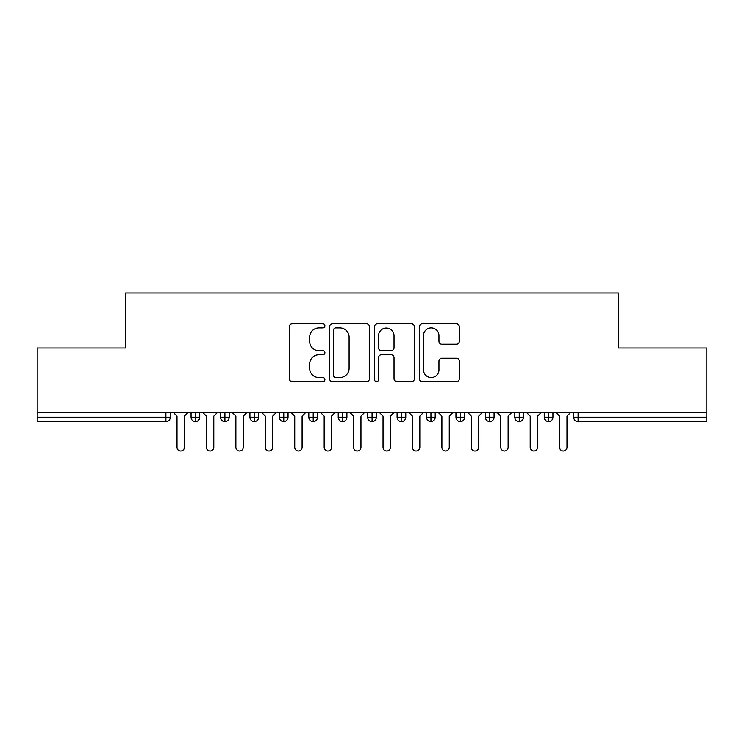 <?xml version="1.0" encoding="UTF-8"?>
<svg xmlns="http://www.w3.org/2000/svg" width="744" height="744" viewBox="0 0 744 744"><rect width="100%" height="100%" fill="white"/><g stroke="black" fill="none" stroke-linecap="round" stroke-linejoin="round"><path stroke-width="1.12" d="M324.905 325.853A2.018 2.018 0 0 0 322.887 323.835L292.187 323.835A2.892 2.892 0 0 0 289.304 326.718L289.304 378.724A2.892 2.892 0 0 0 292.187 381.616L322.887 381.616A2.018 2.018 0 0 0 324.905 379.589A2.018 2.018 0 0 0 322.887 377.571L318.916 377.571A9.244 9.244 0 0 1 309.671 368.327L309.671 363.993A9.244 9.244 0 0 1 318.916 354.739L322.887 354.739A2.018 2.018 0 0 0 324.905 352.721A2.018 2.018 0 0 0 322.887 350.703L318.916 350.703A9.244 9.244 0 0 1 309.671 341.45L309.671 337.125A9.244 9.244 0 0 1 318.916 327.872L322.887 327.872A2.018 2.018 0 0 0 324.905 325.853M456.435 344.202A2.892 2.892 0 0 0 459.318 341.31L459.318 326.718A2.892 2.892 0 0 0 456.435 323.835L422.341 323.835A2.892 2.892 0 0 0 419.449 326.718L419.449 378.724A2.892 2.892 0 0 0 422.341 381.616L456.435 381.616A2.892 2.892 0 0 0 459.318 378.724L459.318 361.1A2.892 2.892 0 0 0 456.435 358.208L441.843 358.208A2.892 2.892 0 0 0 438.951 361.1L438.951 369.842A7.728 7.728 0 0 1 431.222 377.571A7.728 7.728 0 0 1 423.494 369.842L423.494 335.6A7.728 7.728 0 0 1 431.222 327.872A7.728 7.728 0 0 1 438.951 335.6L438.951 341.31A2.892 2.892 0 0 0 441.843 344.202L456.435 344.202M37.2 412.474L706.8 412.474L706.8 348.015L618.496 348.015L618.496 292.969L125.504 292.969L125.504 348.015L37.2 348.015L37.2 417.179L165.893 417.179L165.893 412.474M369.47 326.718A2.892 2.892 0 0 0 366.587 323.835L332.494 323.835A2.892 2.892 0 0 0 329.601 326.718L329.601 378.724A2.892 2.892 0 0 0 332.494 381.616L366.587 381.616A2.892 2.892 0 0 0 369.47 378.724L369.47 326.718M377.413 323.835L411.506 323.835A2.892 2.892 0 0 1 414.399 326.718L414.399 378.724A2.892 2.892 0 0 1 411.506 381.616L396.915 381.616A2.892 2.892 0 0 1 394.032 378.724L394.032 357.632A2.892 2.892 0 0 0 391.139 354.739L381.458 354.739A2.892 2.892 0 0 0 378.575 357.632L378.575 379.589A2.018 2.018 0 0 1 376.548 381.616A2.018 2.018 0 0 1 374.53 379.589L374.53 326.718A2.892 2.892 0 0 1 377.413 323.835M170.311 412.474L170.311 417.179A4.418 4.418 0 0 1 165.893 421.597L37.2 421.597L37.2 417.179M706.8 412.474L706.8 421.597L578.107 421.597A4.418 4.418 0 0 1 573.689 417.179L573.689 412.474L573.689 417.179A4.418 4.418 0 0 0 578.107 421.597L578.107 417.179L706.8 417.179M195.477 421.597A4.418 4.418 0 0 1 191.059 417.179L191.059 412.474L191.059 417.179A4.418 4.418 0 0 0 195.477 421.597A4.418 4.418 0 0 0 199.745 417.179L199.745 412.474L199.745 417.179A4.418 4.418 0 0 1 195.477 421.597L195.477 417.179L199.745 417.179M195.477 412.474L195.477 417.179L191.059 417.179M165.893 421.597A4.418 4.418 0 0 0 170.311 417.179A4.418 4.418 0 0 1 165.893 421.597L165.893 417.179L170.311 417.179M224.911 412.474L224.911 417.179L220.494 417.179L220.494 412.474L220.494 417.179A4.418 4.418 0 0 0 224.911 421.597A4.418 4.418 0 0 0 229.18 417.179L229.18 412.474L229.18 417.179A4.418 4.418 0 0 1 224.911 421.597A4.418 4.418 0 0 1 220.494 417.179A4.418 4.418 0 0 0 224.911 421.597L224.911 417.179L229.18 417.179M254.346 412.474L254.346 417.179L249.928 417.179L249.928 412.474L249.928 417.179A4.418 4.418 0 0 0 254.346 421.597A4.418 4.418 0 0 0 258.605 417.179L258.605 412.474L258.605 417.179A4.418 4.418 0 0 1 254.346 421.597A4.418 4.418 0 0 1 249.928 417.179A4.418 4.418 0 0 0 254.346 421.597L254.346 417.179L258.605 417.179M283.771 412.474L283.771 421.597A4.418 4.418 0 0 1 279.363 417.179L279.363 412.474L279.363 417.179A4.418 4.418 0 0 0 283.771 421.597A4.418 4.418 0 0 0 288.04 417.179L288.04 412.474M313.205 412.474L313.205 421.597A4.418 4.418 0 0 1 308.797 417.179A4.418 4.418 0 0 0 313.205 421.597A4.418 4.418 0 0 1 308.797 417.179L308.797 412.474M317.474 412.474L317.474 417.179A4.418 4.418 0 0 1 313.205 421.597A4.418 4.418 0 0 0 317.474 417.179L308.797 417.179M342.64 412.474L342.64 417.179L338.222 417.179L338.222 412.474L338.222 417.179A4.418 4.418 0 0 0 342.64 421.597A4.418 4.418 0 0 0 346.909 417.179L346.909 412.474L346.909 417.179A4.418 4.418 0 0 1 342.64 421.597A4.418 4.418 0 0 1 338.222 417.179A4.418 4.418 0 0 0 342.64 421.597L342.64 417.179L346.909 417.179M372.074 421.597A4.418 4.418 0 0 1 367.657 417.179L367.657 412.474L367.657 417.179A4.418 4.418 0 0 0 372.074 421.597A4.418 4.418 0 0 0 376.343 417.179L376.343 412.474L376.343 417.179A4.418 4.418 0 0 1 372.074 421.597L372.074 417.179L376.343 417.179M401.509 412.474L401.509 417.179L397.091 417.179L397.091 412.474L397.091 417.179A4.418 4.418 0 0 0 401.509 421.597A4.418 4.418 0 0 0 405.778 417.179L405.778 412.474L405.778 417.179A4.418 4.418 0 0 1 401.509 421.597A4.418 4.418 0 0 1 397.091 417.179A4.418 4.418 0 0 0 401.509 421.597L401.509 417.179L405.778 417.179M430.943 412.474L430.943 421.597A4.418 4.418 0 0 1 426.526 417.179L426.526 412.474L426.526 417.179A4.418 4.418 0 0 0 430.943 421.597A4.418 4.418 0 0 0 435.203 417.179L435.203 412.474M460.369 412.474L460.369 421.597A4.418 4.418 0 0 1 455.96 417.179L455.96 412.474L455.96 417.179A4.418 4.418 0 0 0 460.369 421.597A4.418 4.418 0 0 0 464.637 417.179L464.637 412.474M489.803 412.474L489.803 421.597A4.418 4.418 0 0 1 485.395 417.179L485.395 412.474L485.395 417.179A4.418 4.418 0 0 0 489.803 421.597A4.418 4.418 0 0 0 494.072 417.179L494.072 412.474M519.238 412.474L519.238 417.179L514.82 417.179L514.82 412.474L514.82 417.179A4.418 4.418 0 0 0 519.238 421.597A4.418 4.418 0 0 0 523.506 417.179L523.506 412.474L523.506 417.179A4.418 4.418 0 0 1 519.238 421.597A4.418 4.418 0 0 1 514.82 417.179A4.418 4.418 0 0 0 519.238 421.597L519.238 417.179L523.506 417.179M548.672 412.474L548.672 417.179L544.255 417.179L544.255 412.474L544.255 417.179A4.418 4.418 0 0 0 548.672 421.597A4.418 4.418 0 0 0 552.941 417.179L552.941 412.474L552.941 417.179A4.418 4.418 0 0 1 548.672 421.597A4.418 4.418 0 0 1 544.255 417.179A4.418 4.418 0 0 0 548.672 421.597L548.672 417.179L552.941 417.179M372.074 412.474L372.074 417.179L367.657 417.179M335.674 327.872A2.018 2.018 0 0 0 333.647 329.899L333.647 375.543A2.018 2.018 0 0 0 335.674 377.571L339.859 377.571A9.244 9.244 0 0 0 349.103 368.327L349.103 337.125A9.244 9.244 0 0 0 339.859 327.872L335.674 327.872M394.032 335.749A7.728 7.728 0 0 0 386.303 328.02A7.728 7.728 0 0 0 378.575 335.749L378.575 347.811A2.892 2.892 0 0 0 381.458 350.703L391.139 350.703A2.892 2.892 0 0 0 394.032 347.811L394.032 335.749M177.007 447.349L177.007 416.147L177.007 447.349A3.683 3.683 0 0 0 180.69 451.031A3.683 3.683 0 0 0 184.363 447.349L184.363 416.147L184.363 447.349M188.046 412.474L184.363 416.147M177.007 416.147L173.324 412.474M206.441 447.349L206.441 416.147L206.441 447.349A3.683 3.683 0 0 0 210.115 451.031A3.683 3.683 0 0 0 213.798 447.349L213.798 416.147L213.798 447.349M235.876 447.349L235.876 416.147L235.876 447.349A3.683 3.683 0 0 0 239.549 451.031A3.683 3.683 0 0 0 243.232 447.349L243.232 416.147L243.232 447.349M265.301 447.349L265.301 416.147L265.301 447.349A3.683 3.683 0 0 0 268.984 451.031A3.683 3.683 0 0 0 272.667 447.349L272.667 416.147L272.667 447.349M294.736 447.349L294.736 416.147L294.736 447.349A3.683 3.683 0 0 0 298.418 451.031A3.683 3.683 0 0 0 302.101 447.349L302.101 416.147L302.101 447.349M217.481 412.474L213.798 416.147M206.441 416.147L202.759 412.474M246.906 412.474L243.232 416.147M235.876 416.147L232.193 412.474M276.34 412.474L272.667 416.147M265.301 416.147L261.628 412.474M305.775 412.474L302.101 416.147M294.736 416.147L291.062 412.474M324.17 447.349L324.17 416.147L324.17 447.349A3.683 3.683 0 0 0 327.853 451.031A3.683 3.683 0 0 0 331.526 447.349L331.526 416.147L331.526 447.349M335.209 412.474L331.526 416.147M324.17 416.147L320.497 412.474M353.605 447.349L353.605 416.147L353.605 447.349A3.683 3.683 0 0 0 357.287 451.031A3.683 3.683 0 0 0 360.961 447.349L360.961 416.147L360.961 447.349M383.039 447.349L383.039 416.147L383.039 447.349A3.683 3.683 0 0 0 386.713 451.031A3.683 3.683 0 0 0 390.395 447.349L390.395 416.147L390.395 447.349M412.474 447.349L412.474 416.147L412.474 447.349A3.683 3.683 0 0 0 416.147 451.031A3.683 3.683 0 0 0 419.83 447.349L419.83 416.147L419.83 447.349M364.644 412.474L360.961 416.147M353.605 416.147L349.922 412.474M394.078 412.474L390.395 416.147M383.039 416.147L379.356 412.474M423.503 412.474L419.83 416.147M412.474 416.147L408.791 412.474M441.899 447.349L441.899 416.147L441.899 447.349A3.683 3.683 0 0 0 445.582 451.031A3.683 3.683 0 0 0 449.264 447.349L449.264 416.147L449.264 447.349M452.938 412.474L449.264 416.147M441.899 416.147L438.225 412.474M471.333 447.349L471.333 416.147L471.333 447.349A3.683 3.683 0 0 0 475.016 451.031A3.683 3.683 0 0 0 478.699 447.349L478.699 416.147L478.699 447.349M482.372 412.474L478.699 416.147M471.333 416.147L467.66 412.474M500.768 447.349L500.768 416.147L500.768 447.349A3.683 3.683 0 0 0 504.451 451.031A3.683 3.683 0 0 0 508.124 447.349L508.124 416.147L508.124 447.349M511.807 412.474L508.124 416.147M500.768 416.147L497.094 412.474M530.202 447.349L530.202 416.147L530.202 447.349A3.683 3.683 0 0 0 533.885 451.031A3.683 3.683 0 0 0 537.559 447.349L537.559 416.147L537.559 447.349M541.241 412.474L537.559 416.147M530.202 416.147L526.519 412.474M559.637 447.349L559.637 416.147L559.637 447.349A3.683 3.683 0 0 0 563.31 451.031A3.683 3.683 0 0 0 566.993 447.349L566.993 416.147L566.993 447.349M570.676 412.474L566.993 416.147M559.637 416.147L555.954 412.474M578.107 412.474L578.107 417.179L573.689 417.179A4.418 4.418 0 0 0 578.107 421.597M279.363 417.179A4.418 4.418 0 0 0 283.771 421.597A4.418 4.418 0 0 0 288.04 417.179L279.363 417.179M426.526 417.179A4.418 4.418 0 0 0 430.943 421.597A4.418 4.418 0 0 0 435.203 417.179L426.526 417.179M455.96 417.179A4.418 4.418 0 0 0 460.369 421.597A4.418 4.418 0 0 0 464.637 417.179L455.96 417.179M485.395 417.179A4.418 4.418 0 0 0 489.803 421.597A4.418 4.418 0 0 0 494.072 417.179L485.395 417.179"/></g></svg>
